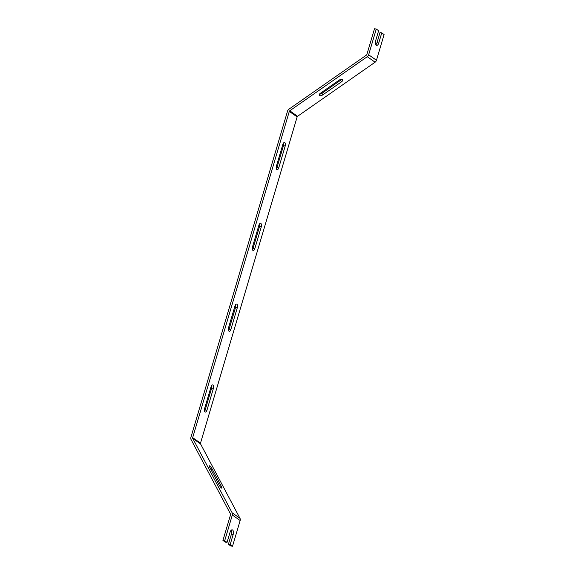 <?xml version="1.0" encoding="UTF-8"?>
<svg xmlns="http://www.w3.org/2000/svg" width="575" height="575" viewBox="0 0 575 575"><rect width="100%" height="100%" fill="white"/><g stroke="black" fill="none" stroke-linecap="round" stroke-linejoin="round"><path stroke-width="0.86" d="M225.278 542.088L227.046 542.398L224.696 540.752L222.935 540.442L225.278 542.088M231.251 530.2A3.579 1.775 -80.1 0 1 231.402 534.197L228.412 544.295L230.762 545.941L232.523 546.25L240.149 520.526A3.098 2.616 -54.9 0 0 239.983 518.334L200.553 443.9A1.035 0.87 125.1 0 1 200.495 443.167L297.138 116.919A1.035 0.87 125.1 0 1 297.598 116.279L375.094 62.208A3.098 2.616 -54.9 0 0 376.474 60.282L384.093 34.557L381.75 32.912L379.982 32.602L376.992 42.701L378.753 43.01A3.579 1.775 -80.1 0 1 376.575 45.432A3.579 1.775 -80.1 0 1 375.626 40.803L378.616 30.705L376.266 29.059L374.505 28.75L366.879 54.474A1.035 0.87 -54.9 0 1 366.419 55.114L288.93 109.185A3.098 2.616 -54.9 0 0 287.543 111.112L190.907 437.359A3.098 2.616 -54.9 0 0 191.072 439.552L230.496 513.985A1.035 0.87 -54.9 0 1 230.553 514.718L222.935 540.442M211.068 386.723A2.695 1.337 -80.1 0 1 212.707 384.891A2.695 1.337 -80.1 0 1 213.418 388.377L206.943 410.241A2.695 1.337 -80.1 0 1 205.304 412.067A2.695 1.337 -80.1 0 1 204.585 408.588L211.068 386.723M211.708 385.423A2.695 1.337 -80.1 0 1 211.658 388.067L205.182 409.939A2.695 1.337 -80.1 0 1 204.542 411.233M235.635 304.628A2.695 1.337 -80.1 0 1 235.592 307.273L229.109 329.144A2.695 1.337 -80.1 0 1 228.476 330.438M283.504 143.046A2.695 1.337 -80.1 0 1 283.453 145.691L276.978 167.555A2.695 1.337 -80.1 0 1 276.338 168.856M259.569 223.833A2.695 1.337 -80.1 0 1 259.519 226.478L253.043 248.35A2.695 1.337 -80.1 0 1 252.403 249.643M230.877 329.446A2.695 1.337 -80.1 0 1 229.238 331.279A2.695 1.337 -80.1 0 1 228.519 327.793L234.995 305.929A2.695 1.337 -80.1 0 1 236.641 304.103A2.695 1.337 -80.1 0 1 237.353 307.582L230.877 329.446L229.109 329.144M285.214 145.993L278.738 167.864A2.695 1.337 -80.1 0 1 277.1 169.69A2.695 1.337 -80.1 0 1 276.388 166.211L282.864 144.339A2.695 1.337 -80.1 0 1 284.503 142.514A2.695 1.337 -80.1 0 1 285.214 145.993L283.453 145.691M261.287 226.787L254.811 248.659A2.695 1.337 -80.1 0 1 253.165 250.484A2.695 1.337 -80.1 0 1 252.454 246.998L258.93 225.134A2.695 1.337 -80.1 0 1 260.568 223.308A2.695 1.337 -80.1 0 1 261.287 226.787L259.519 226.478M297.138 116.919L289.304 111.413L192.668 437.668A1.035 0.87 125.1 0 0 192.726 438.394L232.149 512.828A3.098 2.616 -54.9 0 1 232.314 515.02L224.696 540.752M228.412 544.295L230.18 544.597L233.17 534.498A3.579 1.775 -80.1 0 0 232.214 529.87A3.579 1.775 -80.1 0 0 230.036 532.299L227.046 542.398M232.523 546.25L230.18 544.597M289.304 111.413A1.035 0.87 125.1 0 1 289.771 110.774L367.26 56.702A3.098 2.616 -54.9 0 0 368.647 54.783L376.266 29.059M341.636 79.278A2.695 1.323 -27.9 0 1 340.644 80.234L321.993 93.243A2.695 1.323 -27.9 0 1 319.492 94.135M376.992 42.701A3.579 1.775 -80.1 0 1 375.777 44.8M378.753 43.01L381.75 32.912M341.485 81.823L322.834 94.832A2.695 1.323 -27.9 0 1 319.276 95.27A2.695 1.323 -27.9 0 1 320.483 93.179L339.128 80.169A2.695 1.323 -27.9 0 1 342.686 79.731A2.695 1.323 -27.9 0 1 341.485 81.823L340.644 80.234M221.54 486.759A2.695 0.568 -124.9 0 1 221.9 488.139A2.695 0.568 -124.9 0 1 220.728 487.312A2.695 0.568 -124.9 0 1 219.183 485.106L209.695 467.188A2.695 0.568 -124.9 0 1 209.329 465.808A2.695 0.568 -124.9 0 1 210.507 466.634A2.695 0.568 -124.9 0 1 212.053 468.848L221.54 486.759L220.728 487.32M213.418 388.377L211.658 388.067M200.495 443.167L192.668 437.668M206.943 410.241L205.182 409.939M240.149 520.526L232.314 515.02M231.402 534.197L233.17 534.498M376.474 60.282L368.647 54.783M375.094 62.208L367.26 56.702M297.598 116.279L289.771 110.774M200.553 443.9L192.726 438.394M239.983 518.334L232.149 512.828M322.834 94.832L321.993 93.243M254.811 248.659L253.043 248.35M278.738 167.864L276.978 167.555M212.053 468.848L210.967 469.595M237.353 307.582L235.592 307.273"/></g></svg>
